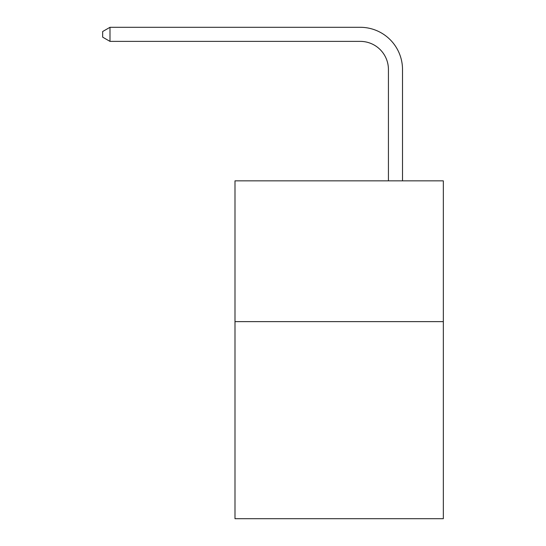 <?xml version="1.0" encoding="UTF-8"?>
<svg xmlns="http://www.w3.org/2000/svg" width="546" height="546" viewBox="0 0 546 546"><rect width="100%" height="100%" fill="white"/><g stroke="black" fill="none" stroke-linecap="round" stroke-linejoin="round"><path stroke-width="0.82" d="M443.332 321.621L443.332 518.7L234.992 518.7L234.992 180.849L443.332 180.849L443.332 321.621L234.992 321.621M388.431 180.849L388.431 69.533A28.153 28.153 0 0 0 360.278 41.38L109.992 41.38L102.668 37.155L102.668 31.525L109.992 27.3L360.278 27.3A42.233 42.233 0 0 1 402.511 69.533L402.511 180.849M388.431 69.533A28.153 28.153 0 0 0 360.278 41.38A28.153 28.153 0 0 1 388.431 69.533A28.153 28.153 0 0 0 360.278 41.38A28.153 28.153 0 0 1 388.431 69.533A28.153 28.153 0 0 0 360.278 41.38A28.153 28.153 0 0 1 388.431 69.533A28.153 28.153 0 0 0 360.278 41.38A28.153 28.153 0 0 1 388.431 69.533A28.153 28.153 0 0 0 360.278 41.38A28.153 28.153 0 0 1 388.431 69.533A28.153 28.153 0 0 0 360.278 41.38A28.153 28.153 0 0 1 388.431 69.533M109.992 27.3L360.278 27.3L109.992 27.3L360.278 27.3L109.992 27.3L360.278 27.3L109.992 27.3L360.278 27.3L109.992 27.3L360.278 27.3L109.992 27.3L360.278 27.3L109.992 27.3L109.992 41.38"/></g></svg>
